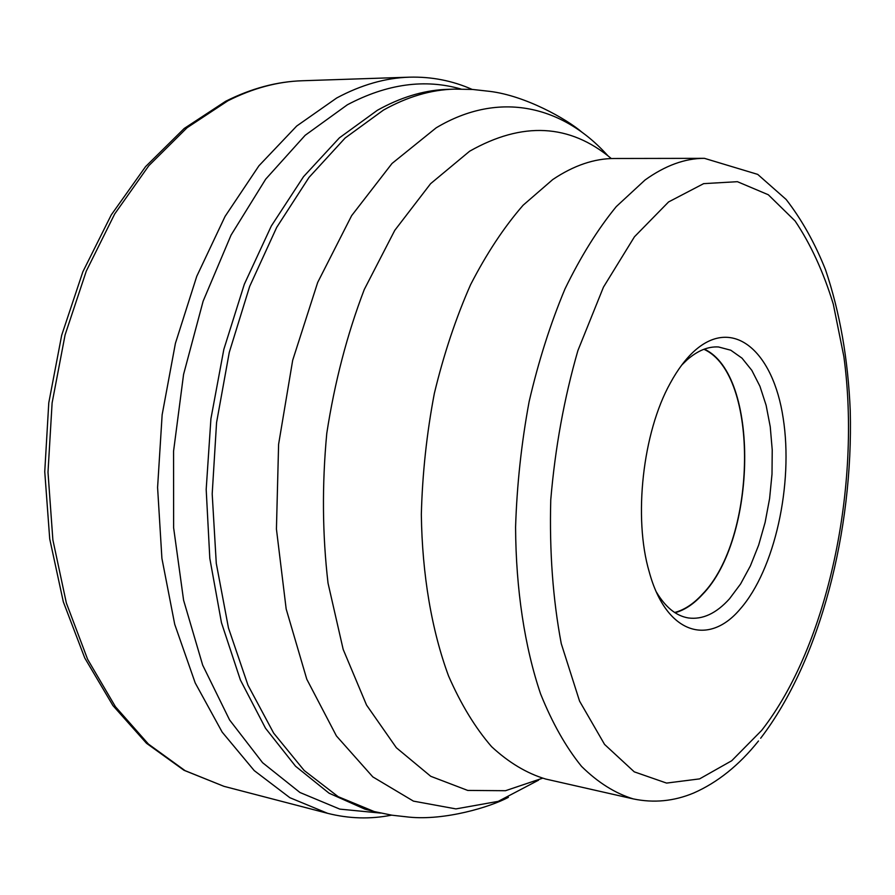 <?xml version="1.0" encoding="UTF-8"?>
<svg xmlns="http://www.w3.org/2000/svg" width="895" height="895" viewBox="0 0 895 895"><rect width="100%" height="100%" fill="white"/><g stroke="black" fill="none" stroke-linecap="round" stroke-linejoin="round"><path stroke-width="1.34" d="M391.551 815.144C370.34 819.35 349.039 818.746 327.648 813.331L289.868 797.702L254.225 770.595L222.173 732.121L195.211 682.941L174.726 624.352L161.905 558.357L157.587 487.506L162.14 414.788L175.409 343.356L196.755 276.32L225.07 216.4L258.923 165.799L296.692 126.038L336.733 97.969C361.278 84.824 385.51 77.899 409.44 77.171C431.502 76.59 452.422 80.673 472.191 89.433M380.599 813.074L339.82 809.125L299.937 792.489L262.582 762.697L229.567 719.927L202.684 665.153L183.587 600.198L173.619 527.748L173.563 451.214L183.576 374.39L203.131 301.167L231.055 235.105L265.714 179.123L305.161 135.302L347.361 104.782C386.953 83.873 424.845 78.626 461.037 89.052M377.421 110.253L339.406 137.841L303.517 176.695L271.319 225.999L244.313 284.274L223.828 349.397L210.918 418.77L206.186 489.431L209.81 558.368L221.468 622.707L240.386 679.965L265.513 728.239L295.54 766.221L329.08 793.205L364.791 809.102L374.222 811.564L338.176 796.673L304.188 770.494L273.646 733.106L247.96 685.167L228.46 627.932L216.277 563.358L212.193 493.928L216.568 422.574L229.265 352.395L249.66 286.434L276.7 227.375L309.032 177.389L345.112 138.031L383.474 110.074C407.471 96.694 431.144 89.713 454.492 89.12L444.748 89.455C422.563 90.675 400.121 97.6 377.421 110.253M694.755 350.65C685.894 358.593 677.705 369.467 670.21 383.273C642.688 432.609 633.235 517.769 649.244 571.939C666.104 634.052 708.639 646.716 740.243 608.98C774.857 569.522 793.552 484.038 783.17 418.099C773.28 351.813 733.576 316.181 694.755 350.65M656.438 592.121C665.544 607.336 676.206 615.95 688.423 617.964C702.631 619.81 716.324 613.422 729.514 598.777L740.601 583.943L750.413 565.841L758.658 545.1L765.113 522.423L769.61 498.504L772.005 474.104L772.228 449.939L770.248 426.758L766.12 405.301L759.933 386.271L751.822 370.351L742.011 358.157L730.801 350.225L718.528 346.969C708.046 346.331 697.496 350.683 686.901 360.014L681.654 365.171M704.331 349.128C759.866 374.815 757.103 539.215 702.295 594.694C693.636 604.125 684.552 610.144 675.043 612.751M674.651 612.493C684.272 609.965 693.468 603.935 702.239 594.381C757.08 538.924 759.609 374.278 703.895 349.285M227.867 100.811L187.1 127.705L148.827 165.687L114.694 213.961L86.312 271.051L65.089 334.887L52.111 402.918L47.994 472.236L52.872 539.875L66.364 603.04L87.609 659.291L115.444 706.726L148.425 744.081L185.086 770.662L223.929 786.325L184.001 770.282L146.489 743.275L112.927 705.573L84.757 657.982L63.31 601.798L49.717 538.902L44.75 471.676L48.777 402.839L61.677 335.267L82.855 271.789L111.26 214.901L145.561 166.638L184.225 128.466L225.663 101.269C251.327 88.392 276.879 81.557 302.32 80.751C277.719 81.512 252.893 88.191 227.867 100.811M607.94 155.842C563.47 106.147 499.701 89.824 436.156 127.84L392.01 163.472L351.623 215.673L317.68 282.451L292.687 360.26L278.602 444.3L276.432 529.068L286.176 609.014L306.784 679.215L336.43 735.947L372.812 776.894L413.434 801.126L455.924 808.901L498.213 801.361L538.566 780.16M542.471 778.247L505.496 790.71L467.727 790.43L430.741 776.301L396.362 747.75L366.525 705.036L343.177 649.401L328.04 583.193C322.379 534.818 321.954 484.877 326.776 433.359C334.629 382.322 347.126 334.372 364.265 289.521L394.796 230.317L430.607 183.676L469.595 151.244C522.423 121.284 569.667 123.723 611.33 158.56M614.563 158.493C594.291 158.46 573.684 165.485 552.752 179.548L523.127 205.212C504.064 227.106 486.556 253.598 470.58 284.699C455.846 318.072 443.763 354.297 434.355 393.375C426.714 433.437 422.384 473.813 421.332 514.502C422.16 574.791 431.726 630.382 448.529 675.915C460.914 704.264 475.267 727.848 491.59 746.665C508.718 762.551 526.73 773.336 545.614 779.019L633.246 798.899C615.145 793.35 597.916 782.521 581.549 766.388C565.964 747.202 552.316 723.048 540.591 693.916C524.716 647.051 515.912 589.615 515.576 527.2C516.907 485.045 521.427 443.193 529.124 401.642C538.533 361.099 550.492 323.531 564.991 288.928C580.654 256.686 597.748 229.243 616.297 206.577L645.038 180.007C665.242 165.519 685.033 158.303 704.421 158.337L614.563 158.493M668.576 201.946L703.649 183.643L737.402 181.685L768.302 194.752L795.096 220.975C810.691 244.167 823.411 271.879 833.29 304.121L843.851 356.49C861.437 485.448 828.121 645.384 761.634 730.432L731.718 760.739L699.599 778.885L666.551 783.08L634.242 771.837L604.561 744.416L579.568 701.132L561.266 643.65C552.875 599.18 549.373 551.231 550.761 499.79C555.146 447.914 564.186 398.174 577.901 350.572L603.454 287.15L634.454 236.783L668.576 201.946M409.44 77.171L302.32 80.751M327.648 813.331L223.929 786.325M454.492 89.12L472.627 89.455L489.755 91.368C525.264 95.687 566.479 118.822 582.253 132.449M374.222 811.564L391.988 815.211L409.116 817.124C444.703 820.693 490.001 807.167 508.371 797.344M704.421 158.337L757.718 174.391L786.157 199.473C801.719 219.566 814.853 243.015 825.548 269.831C839.89 312.377 848.124 359.387 850.25 410.839C853.349 530.287 820.435 660.085 760.66 738.241M633.246 798.899C653.786 803.195 673.89 801.249 693.569 793.059C717.544 782.532 739.169 765.169 758.479 740.993"/></g></svg>
